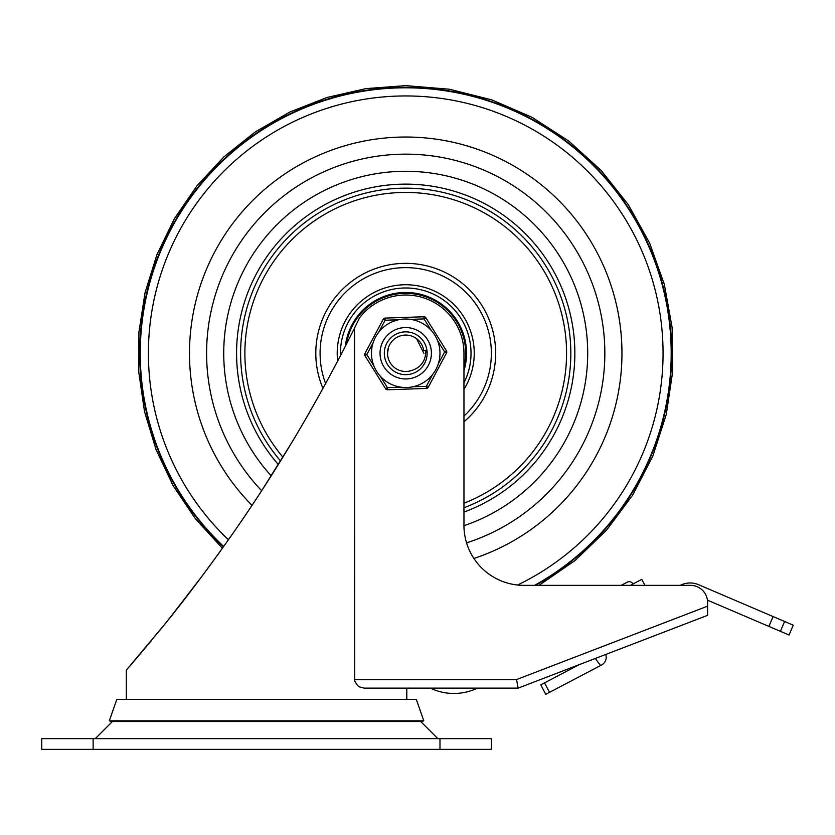 <?xml version="1.0" encoding="UTF-8"?>
<svg xmlns="http://www.w3.org/2000/svg" width="835" height="835" viewBox="0 0 835 835"><rect width="100%" height="100%" fill="white"/><g stroke="black" fill="none" stroke-linecap="round" stroke-linejoin="round"><path stroke-width="1.25" d="M93.134 749.36L93.134 738.651L41.75 738.651L41.75 749.36L491.366 749.36L491.366 738.651L439.982 738.651L439.982 749.36M112.401 721.523L95.273 738.651M437.843 738.651L420.715 721.523M93.134 738.651L439.982 738.651M406.791 699.406L406.791 688.123L364.237 688.123L359.499 686.913L357.578 685.618L354.729 681.109L354.551 327.978A1619.086 1619.086 0 0 0 359.614 317.697A58.231 58.231 0 0 1 463.957 353.268L463.957 525.403A59.953 59.953 0 0 0 523.91 585.356L690.482 585.356A17.128 17.128 0 0 1 707.61 602.484L707.61 604.811M141.386 652.563L126.325 670.14L126.325 699.406M143.192 650.423L151.312 640.696M165.967 622.733L184.107 599.76M203.385 574.376L220.847 550.463M364.237 688.123L518.128 688.123L707.61 615.332L707.61 602.484M406.791 688.123L430.349 688.123A54.494 54.494 0 0 0 477.453 688.123L518.128 688.123L516.541 679.565L354.551 679.565M169.547 618.265L202.581 575.472M217.298 555.39L222.413 548.261L195.463 518.848L173.189 485.761L156.082 449.721L144.518 411.551L138.756 372.076L138.923 332.184L145.029 292.761L156.917 254.685L174.338 218.791L196.893 185.892L224.093 156.709L255.322 131.899L289.902 112.005L327.049 97.465L365.949 88.614L405.726 85.64L449.355 89.22L491.825 99.866L531.989 117.297L568.771 141.042L601.19 170.465L628.379 204.784L649.609 243.068L664.316 284.307L672.102 327.393L672.749 371.168L666.267 414.463L652.803 456.119L632.721 495.03L606.575 530.141L575.054 560.525L538.992 585.356M319.001 395.529L306.769 417.114M291.582 442.884L263.098 488.465M231.827 534.932L217.622 554.941M199.669 579.354L174.776 611.69M170.413 617.19L159.485 630.749M149.987 642.282L145.165 648.075M354.551 327.978C319.158 399.234 277.314 470.063 231.546 535.339C207.456 569.512 185.067 599.311 164.37 624.726L126.325 670.14L162.282 627.304C185.067 599.457 209.533 566.819 235.679 529.4C279.297 466.629 320.358 396.907 354.551 327.978M111.337 721.523L109.312 720.814L423.804 720.814L421.779 721.523L111.337 721.523M109.312 720.814L116.806 699.406L416.31 699.406L423.804 720.814M776.258 629.559L789.044 635.028L793.25 625.175L773.085 616.554L768.878 626.407L776.258 629.559M546.852 693.749L549.524 692.34L544.556 682.863L540.756 684.846L545.735 694.323L546.852 693.749M680.295 585.356A21.407 21.407 0 0 1 698.54 584.688L773.085 616.554M768.878 626.407L707.443 600.146M544.556 682.863L579.177 664.67M605.678 654.494A8.569 8.569 0 0 1 601.607 664.984L549.524 692.34M595.292 658.481L600.584 665.526M627.242 582.172L621.209 585.356L627.242 582.172A4.279 4.279 0 0 1 633.024 583.968M644.964 585.356L641.791 579.344L630.383 585.356M405.726 171.279A181.988 181.988 0 0 1 463.957 525.685A181.988 181.988 0 0 0 405.726 171.279A181.988 181.988 0 0 0 271.198 475.835A181.988 181.988 0 0 1 405.726 171.279M261.647 490.709A199.116 199.116 0 0 1 405.726 154.151A199.116 199.116 0 0 1 466.556 542.865M252.003 505.352A216.244 216.244 0 0 1 405.726 137.023A216.244 216.244 0 0 1 473.904 558.479M228.435 539.765A257.316 257.316 0 0 1 405.726 95.952A257.316 257.316 0 0 1 517.554 585.022M463.957 421.79A89.919 89.919 0 0 0 405.726 263.349A89.919 89.919 0 0 0 322.947 388.4M463.957 416.06A85.64 85.64 0 0 0 405.726 267.628A85.64 85.64 0 0 0 325.608 383.536M337.653 361.054A68.512 68.512 0 0 1 465.586 319.941A68.512 68.512 0 0 1 463.957 389.361M463.957 512.064A169.14 169.14 0 0 0 405.726 184.128A169.14 169.14 0 0 0 278.316 464.521M345.325 346.274A60.809 60.809 0 0 1 405.726 292.469A60.809 60.809 0 0 1 463.957 370.761M340.471 355.679A65.297 65.297 0 0 1 405.726 287.971A65.297 65.297 0 0 1 463.957 382.816M463.957 367.494A59.953 59.953 0 0 0 405.726 293.325A59.953 59.953 0 0 0 346.504 343.978M405.643 371.471A18.203 18.203 0 0 0 410.778 370.75A18.203 18.203 0 0 1 387.523 353.195A18.203 18.203 0 0 1 404.505 335.106A18.203 18.203 0 0 1 423.752 350.752L425.871 350.46C425.767 361.117 420.736 367.88 410.778 370.75M423.919 353.351L416.508 338.613M388.546 347.266L387.523 353.195M426.925 350.314L425.871 350.46M431.403 352.401A25.697 25.697 0 0 1 406.593 378.944A25.697 25.697 0 0 1 380.05 354.144A25.697 25.697 0 0 1 404.85 327.591A25.697 25.697 0 0 1 415.36 377.086A25.697 25.697 0 0 1 380.05 354.144A25.697 25.697 0 0 1 424.796 336.046A25.697 25.697 0 0 1 431.403 352.401M427.123 352.537A21.407 21.407 0 0 0 404.996 331.871A21.407 21.407 0 0 0 384.33 353.998A21.407 21.407 0 0 0 406.447 374.664A21.407 21.407 0 0 0 427.123 352.537M426.33 386.313L426.403 388.452L387.482 389.768A2.14 2.14 0 0 1 385.593 388.766A2.14 2.14 0 0 0 387.482 389.768L426.403 388.452A2.14 2.14 0 0 0 428.219 387.315L446.527 352.954A2.14 2.14 0 0 0 446.777 351.869A2.14 2.14 0 0 1 446.527 352.954L428.219 387.315L426.33 386.313L412.897 386.762A34.256 34.256 0 0 0 432.645 374.456L426.33 386.313M378.798 332.09L385.123 320.233L385.05 318.093L423.961 316.768L424.034 318.907L431.142 330.305A34.256 34.256 0 0 0 371.491 354.437A34.256 34.256 0 0 0 418.565 385.029A34.256 34.256 0 0 0 437.53 340.544L444.637 351.942L438.323 363.81A34.256 34.256 0 0 0 410.611 319.367L424.034 318.907L425.85 317.77L446.454 350.815A2.14 2.14 0 0 1 446.777 351.869A2.14 2.14 0 0 0 446.454 350.815L425.85 317.77A2.14 2.14 0 0 0 423.961 316.768A2.14 2.14 0 0 1 425.046 317.018M373.923 365.991L366.805 354.593L364.916 353.581A2.14 2.14 0 0 0 364.665 354.666A2.14 2.14 0 0 1 364.916 353.581L383.234 319.22A2.14 2.14 0 0 1 385.05 318.093M400.842 387.179L387.409 387.628L385.593 388.766L364.989 355.72A2.14 2.14 0 0 1 364.665 354.666A2.14 2.14 0 0 0 364.989 355.72L366.805 354.593L373.13 342.736M446.454 350.815L444.637 351.942L446.527 352.954M707.61 606.158L516.541 679.565M780.401 631.333L784.608 621.49M223.686 546.487A265.467 265.467 0 0 1 405.726 87.8A265.467 265.467 0 0 1 534.598 585.356M223.404 546.873A265.937 265.937 0 0 1 405.726 87.341A265.937 265.937 0 0 1 535.548 585.356M463.957 507.764A165.111 165.111 0 0 0 405.726 188.157A165.111 165.111 0 0 0 280.55 460.941M282.908 457.121A160.831 160.831 0 0 1 405.726 192.436A160.831 160.831 0 0 1 463.957 503.192M387.482 389.768L387.409 387.628L380.301 376.23M383.234 319.22L385.123 320.233L398.545 319.774"/></g></svg>
